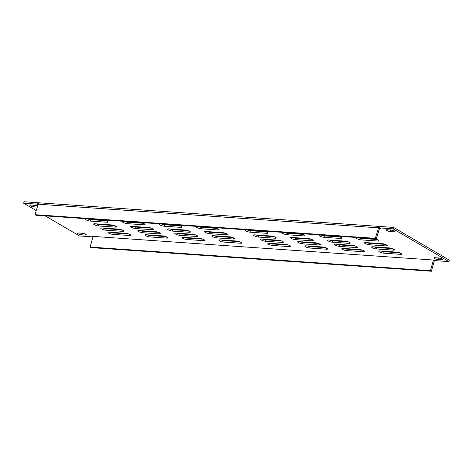 <?xml version="1.0" encoding="UTF-8"?>
<svg xmlns="http://www.w3.org/2000/svg" width="473" height="473" viewBox="0 0 473 473"><rect width="100%" height="100%" fill="white"/><g stroke="black" fill="none" stroke-linecap="round" stroke-linejoin="round"><path stroke-width="0.71" d="M205.702 231.457A3.092 0.727 -163.6 0 0 204.62 231.687A3.092 0.727 -163.6 0 0 206.216 232.852A3.092 0.727 -163.6 0 0 209.462 233.662L226.325 234.833A3.092 0.727 -163.6 0 0 227.407 234.602A3.092 0.727 -163.6 0 0 225.81 233.437A3.092 0.727 -163.6 0 0 222.564 232.627L205.702 231.457M220.034 239.864A3.092 0.727 -163.6 0 0 218.952 240.095A3.092 0.727 -163.6 0 0 220.548 241.26A3.092 0.727 -163.6 0 0 223.794 242.075L240.656 243.246A3.092 0.727 -163.6 0 0 241.738 243.01A3.092 0.727 -163.6 0 0 240.142 241.851A3.092 0.727 -163.6 0 0 236.896 241.035L220.034 239.864M212.868 235.66A3.092 0.727 -163.6 0 0 211.786 235.891A3.092 0.727 -163.6 0 0 213.382 237.056A3.092 0.727 -163.6 0 0 216.628 237.866L233.491 239.036A3.092 0.727 -163.6 0 0 234.573 238.806A3.092 0.727 -163.6 0 0 232.976 237.641A3.092 0.727 -163.6 0 0 229.73 236.831L212.868 235.66M146.045 234.726A3.092 0.727 -163.6 0 0 144.963 234.963A3.092 0.727 -163.6 0 0 146.559 236.122A3.092 0.727 -163.6 0 0 149.805 236.938L166.673 238.108A3.092 0.727 -163.6 0 0 167.755 237.878A3.092 0.727 -163.6 0 0 166.153 236.713A3.092 0.727 -163.6 0 0 162.907 235.897L146.045 234.726M94.718 223.747A3.092 0.727 -163.6 0 0 93.636 223.983A3.092 0.727 -163.6 0 0 95.239 225.142A3.092 0.727 -163.6 0 0 98.479 225.958L115.347 227.129A3.092 0.727 -163.6 0 0 116.429 226.898A3.092 0.727 -163.6 0 0 114.827 225.733A3.092 0.727 -163.6 0 0 111.581 224.917L94.718 223.747M109.05 232.16A3.092 0.727 -163.6 0 0 107.968 232.391A3.092 0.727 -163.6 0 0 109.57 233.556A3.092 0.727 -163.6 0 0 112.811 234.366L129.679 235.536A3.092 0.727 -163.6 0 0 130.761 235.306A3.092 0.727 -163.6 0 0 129.159 234.141A3.092 0.727 -163.6 0 0 125.913 233.331L109.05 232.16M138.879 230.522A3.092 0.727 -163.6 0 0 137.797 230.753A3.092 0.727 -163.6 0 0 139.393 231.918A3.092 0.727 -163.6 0 0 142.639 232.728L159.507 233.899A3.092 0.727 -163.6 0 0 160.589 233.668A3.092 0.727 -163.6 0 0 158.987 232.503A3.092 0.727 -163.6 0 0 155.741 231.693L138.879 230.522M168.707 228.885A3.092 0.727 -163.6 0 0 167.625 229.115A3.092 0.727 -163.6 0 0 169.222 230.28A3.092 0.727 -163.6 0 0 172.468 231.096L189.33 232.267A3.092 0.727 -163.6 0 0 190.418 232.036A3.092 0.727 -163.6 0 0 188.816 230.871A3.092 0.727 -163.6 0 0 185.57 230.055L168.707 228.885M183.039 237.298A3.092 0.727 -163.6 0 0 181.957 237.529A3.092 0.727 -163.6 0 0 183.554 238.694A3.092 0.727 -163.6 0 0 186.8 239.504L203.662 240.674A3.092 0.727 -163.6 0 0 204.75 240.444A3.092 0.727 -163.6 0 0 203.148 239.279A3.092 0.727 -163.6 0 0 199.902 238.469L183.039 237.298M175.873 233.094A3.092 0.727 -163.6 0 0 174.791 233.325A3.092 0.727 -163.6 0 0 176.388 234.49A3.092 0.727 -163.6 0 0 179.634 235.3L196.496 236.47A3.092 0.727 -163.6 0 0 197.584 236.24A3.092 0.727 -163.6 0 0 195.982 235.075A3.092 0.727 -163.6 0 0 192.736 234.265L175.873 233.094M131.713 226.319A3.092 0.727 -163.6 0 0 130.631 226.549A3.092 0.727 -163.6 0 0 132.227 227.714A3.092 0.727 -163.6 0 0 135.473 228.524L152.341 229.695A3.092 0.727 -163.6 0 0 153.423 229.464A3.092 0.727 -163.6 0 0 151.821 228.299A3.092 0.727 -163.6 0 0 148.575 227.489L131.713 226.319M101.884 227.956A3.092 0.727 -163.6 0 0 100.802 228.187A3.092 0.727 -163.6 0 0 102.404 229.352A3.092 0.727 -163.6 0 0 105.645 230.162L122.513 231.332A3.092 0.727 -163.6 0 0 123.595 231.102A3.092 0.727 -163.6 0 0 121.993 229.937A3.092 0.727 -163.6 0 0 118.747 229.127L101.884 227.956M266.878 233.343A3.092 0.727 -163.6 0 0 267.96 233.112A3.092 0.727 -163.6 0 0 266.358 231.947A3.092 0.727 -163.6 0 0 263.112 231.131L246.25 229.961A3.092 0.727 -163.6 0 0 245.168 230.191A3.092 0.727 -163.6 0 0 246.764 231.356A3.092 0.727 -163.6 0 0 250.01 232.172L266.878 233.343L267.174 232.326M377.856 241.047A3.092 0.727 -163.6 0 0 378.938 240.816A3.092 0.727 -163.6 0 0 377.342 239.651A3.092 0.727 -163.6 0 0 374.096 238.841L357.233 237.671A3.092 0.727 -163.6 0 0 356.145 237.901A3.092 0.727 -163.6 0 0 357.748 239.066A3.092 0.727 -163.6 0 0 360.994 239.876L377.856 241.047L378.158 240.036M303.867 235.909A3.092 0.727 -163.6 0 0 304.955 235.678A3.092 0.727 -163.6 0 0 303.353 234.513A3.092 0.727 -163.6 0 0 300.107 233.703L283.244 232.533A3.092 0.727 -163.6 0 0 282.162 232.763A3.092 0.727 -163.6 0 0 283.759 233.928A3.092 0.727 -163.6 0 0 287.005 234.738L303.867 235.909L304.169 234.898M340.862 238.481A3.092 0.727 -163.6 0 0 341.944 238.244A3.092 0.727 -163.6 0 0 340.347 237.085A3.092 0.727 -163.6 0 0 337.101 236.269L320.239 235.099A3.092 0.727 -163.6 0 0 319.157 235.329A3.092 0.727 -163.6 0 0 320.753 236.494A3.092 0.727 -163.6 0 0 323.999 237.304L340.862 238.481L341.163 237.464M36.226 210.58L23.65 203.201L37.065 204.129L38.065 204.685M378.985 226.401L378.566 227.838L38.212 204.212L38.638 202.769L378.985 226.401L379.925 226.951L379.506 228.394L380.653 228.471L379.713 227.921L393.128 228.849L448.924 261.599L435.509 260.664L433.422 260.032L91.922 236.323L92.862 236.872L79.446 235.944L45.266 215.883M85.371 235.057L81.539 234.791A2.572 0.603 16.4 0 1 78.837 234.111A2.572 0.603 16.4 0 1 77.501 233.142A2.572 0.603 16.4 0 1 78.406 232.953L82.237 233.219A2.572 0.603 16.4 0 1 84.945 233.893A2.572 0.603 16.4 0 1 86.275 234.862A2.572 0.603 16.4 0 1 85.371 235.057L85.619 234.212M434.853 257.702L438.684 257.968A2.572 0.603 16.4 0 1 441.386 258.642A2.572 0.603 16.4 0 1 442.722 259.612A2.572 0.603 16.4 0 1 441.817 259.807L437.986 259.541A2.572 0.603 16.4 0 1 435.284 258.861A2.572 0.603 16.4 0 1 433.948 257.891A2.572 0.603 16.4 0 1 434.853 257.702M394.169 231.847L390.337 231.581A2.572 0.603 16.4 0 1 387.635 230.901A2.572 0.603 16.4 0 1 386.299 229.931A2.572 0.603 16.4 0 1 387.204 229.736L391.035 230.002A2.572 0.603 16.4 0 1 393.743 230.682A2.572 0.603 16.4 0 1 395.073 231.652A2.572 0.603 16.4 0 1 394.169 231.847L394.417 231.001M37.326 207.068L33.89 206.831A2.572 0.603 16.4 0 1 31.188 206.151A2.572 0.603 16.4 0 1 29.852 205.181A2.572 0.603 16.4 0 1 30.757 204.992L34.588 205.258A2.572 0.603 16.4 0 1 37.633 206.08M144.011 224.811L127.148 223.64A3.092 0.727 16.4 0 1 123.902 222.824A3.092 0.727 16.4 0 1 122.306 221.666A3.092 0.727 16.4 0 1 123.388 221.429L140.25 222.6A3.092 0.727 16.4 0 1 143.496 223.416A3.092 0.727 16.4 0 1 145.099 224.58A3.092 0.727 16.4 0 1 144.011 224.811L144.312 223.8M181.005 227.377L164.143 226.206A3.092 0.727 16.4 0 1 160.897 225.396A3.092 0.727 16.4 0 1 159.3 224.232A3.092 0.727 16.4 0 1 160.382 224.001L177.245 225.172A3.092 0.727 16.4 0 1 180.491 225.982A3.092 0.727 16.4 0 1 182.087 227.146A3.092 0.727 16.4 0 1 181.005 227.377L181.307 226.366M107.016 222.239L90.154 221.068A3.092 0.727 16.4 0 1 86.908 220.258A3.092 0.727 16.4 0 1 85.311 219.094A3.092 0.727 16.4 0 1 86.393 218.863L103.256 220.034A3.092 0.727 16.4 0 1 106.502 220.844A3.092 0.727 16.4 0 1 108.104 222.008A3.092 0.727 16.4 0 1 107.016 222.239L107.318 221.228M218 229.949L201.137 228.778A3.092 0.727 16.4 0 1 197.891 227.962A3.092 0.727 16.4 0 1 196.289 226.798A3.092 0.727 16.4 0 1 197.377 226.567L214.239 227.738A3.092 0.727 16.4 0 1 217.485 228.554A3.092 0.727 16.4 0 1 219.082 229.718A3.092 0.727 16.4 0 1 218 229.949L218.301 228.932M372.724 246.758L389.586 247.929A3.092 0.727 16.4 0 1 392.832 248.745A3.092 0.727 16.4 0 1 394.435 249.904A3.092 0.727 16.4 0 1 393.347 250.14L376.484 248.969A3.092 0.727 16.4 0 1 373.238 248.154A3.092 0.727 16.4 0 1 371.642 246.989A3.092 0.727 16.4 0 1 372.724 246.758M328.564 239.982L345.426 241.159A3.092 0.727 16.4 0 1 348.672 241.969A3.092 0.727 16.4 0 1 350.274 243.134A3.092 0.727 16.4 0 1 349.186 243.364L332.324 242.194A3.092 0.727 16.4 0 1 329.078 241.378A3.092 0.727 16.4 0 1 327.482 240.219A3.092 0.727 16.4 0 1 328.564 239.982M298.735 241.62L315.597 242.791A3.092 0.727 16.4 0 1 318.843 243.607A3.092 0.727 16.4 0 1 320.446 244.772A3.092 0.727 16.4 0 1 319.364 245.002L302.495 243.832A3.092 0.727 16.4 0 1 299.249 243.016A3.092 0.727 16.4 0 1 297.653 241.851A3.092 0.727 16.4 0 1 298.735 241.62M305.901 245.83L322.763 247.001A3.092 0.727 16.4 0 1 326.009 247.811A3.092 0.727 16.4 0 1 327.612 248.975A3.092 0.727 16.4 0 1 326.53 249.206L309.661 248.035A3.092 0.727 16.4 0 1 306.415 247.225A3.092 0.727 16.4 0 1 304.819 246.061A3.092 0.727 16.4 0 1 305.901 245.83M291.569 237.416L308.431 238.587A3.092 0.727 16.4 0 1 311.677 239.397A3.092 0.727 16.4 0 1 313.28 240.562A3.092 0.727 16.4 0 1 312.198 240.792L295.329 239.622A3.092 0.727 16.4 0 1 292.083 238.812A3.092 0.727 16.4 0 1 290.487 237.647A3.092 0.727 16.4 0 1 291.569 237.416M335.729 244.192L352.592 245.363A3.092 0.727 16.4 0 1 355.838 246.173A3.092 0.727 16.4 0 1 357.44 247.338A3.092 0.727 16.4 0 1 356.352 247.568L339.49 246.398A3.092 0.727 16.4 0 1 336.244 245.588A3.092 0.727 16.4 0 1 334.648 244.423A3.092 0.727 16.4 0 1 335.729 244.192M379.89 250.962L396.752 252.133A3.092 0.727 16.4 0 1 399.998 252.949A3.092 0.727 16.4 0 1 401.601 254.113A3.092 0.727 16.4 0 1 400.513 254.344L383.65 253.173A3.092 0.727 16.4 0 1 380.404 252.357A3.092 0.727 16.4 0 1 378.808 251.198A3.092 0.727 16.4 0 1 379.89 250.962M365.558 242.554L382.421 243.725A3.092 0.727 16.4 0 1 385.666 244.535A3.092 0.727 16.4 0 1 387.263 245.7A3.092 0.727 16.4 0 1 386.181 245.93L369.318 244.76A3.092 0.727 16.4 0 1 366.072 243.95A3.092 0.727 16.4 0 1 364.476 242.785A3.092 0.727 16.4 0 1 365.558 242.554M342.895 248.396L359.758 249.567A3.092 0.727 16.4 0 1 363.004 250.377A3.092 0.727 16.4 0 1 364.606 251.541A3.092 0.727 16.4 0 1 363.518 251.772L346.656 250.601A3.092 0.727 16.4 0 1 343.41 249.791A3.092 0.727 16.4 0 1 341.813 248.627A3.092 0.727 16.4 0 1 342.895 248.396M261.74 239.054L278.603 240.225A3.092 0.727 16.4 0 1 281.849 241.035A3.092 0.727 16.4 0 1 283.451 242.2A3.092 0.727 16.4 0 1 282.369 242.43L265.501 241.26A3.092 0.727 16.4 0 1 262.261 240.45A3.092 0.727 16.4 0 1 260.658 239.285A3.092 0.727 16.4 0 1 261.74 239.054M268.906 243.258L285.775 244.429A3.092 0.727 16.4 0 1 289.015 245.245A3.092 0.727 16.4 0 1 290.617 246.403A3.092 0.727 16.4 0 1 289.535 246.64L272.667 245.469A3.092 0.727 16.4 0 1 269.427 244.653A3.092 0.727 16.4 0 1 267.824 243.489A3.092 0.727 16.4 0 1 268.906 243.258M254.575 234.85L271.437 236.021A3.092 0.727 16.4 0 1 274.683 236.831A3.092 0.727 16.4 0 1 276.285 237.996A3.092 0.727 16.4 0 1 275.203 238.226L258.335 237.056A3.092 0.727 16.4 0 1 255.095 236.246A3.092 0.727 16.4 0 1 253.493 235.081A3.092 0.727 16.4 0 1 254.575 234.85M225.461 233.301L209.888 232.219A3.092 0.727 16.4 0 1 206.991 231.545M239.793 241.715L224.22 240.633A3.092 0.727 16.4 0 1 221.323 239.953M232.627 237.511L217.054 236.429A3.092 0.727 16.4 0 1 214.157 235.749M165.804 236.577L150.231 235.495A3.092 0.727 16.4 0 1 147.334 234.815M114.484 225.597L98.904 224.515A3.092 0.727 16.4 0 1 96.007 223.841M128.816 234.011L113.236 232.929A3.092 0.727 16.4 0 1 110.339 232.249M158.638 232.373L143.065 231.291A3.092 0.727 16.4 0 1 140.168 230.611M188.467 230.735L172.893 229.653A3.092 0.727 16.4 0 1 169.996 228.973M202.799 239.143L187.225 238.061A3.092 0.727 16.4 0 1 184.328 237.387M195.633 234.939L180.059 233.857A3.092 0.727 16.4 0 1 177.162 233.183M151.472 228.163L135.899 227.087A3.092 0.727 16.4 0 1 133.002 226.407M121.65 229.801L106.07 228.719A3.092 0.727 16.4 0 1 103.173 228.045M270.195 243.347A3.092 0.727 -163.6 0 0 273.092 244.027L288.672 245.109M344.184 248.485A3.092 0.727 -163.6 0 0 347.081 249.165L362.655 250.247M381.179 251.057A3.092 0.727 -163.6 0 0 384.076 251.731L399.65 252.813M292.858 237.505A3.092 0.727 -163.6 0 0 295.755 238.185L311.329 239.267M300.024 241.709A3.092 0.727 -163.6 0 0 302.921 242.389L318.495 243.471M374.013 246.847A3.092 0.727 -163.6 0 0 376.91 247.527L392.484 248.609M161.671 224.09A3.092 0.727 -163.6 0 0 164.569 224.77L180.142 225.852M266.009 231.811L250.436 230.729A3.092 0.727 16.4 0 1 247.539 230.049M376.993 239.515L361.419 238.433A3.092 0.727 16.4 0 1 358.516 237.759M303.004 234.377L287.43 233.295A3.092 0.727 16.4 0 1 284.533 232.621M339.998 236.949L324.425 235.867A3.092 0.727 16.4 0 1 321.528 235.187M23.65 203.201L24.076 201.758L37.491 202.686L38.496 203.248M379.713 227.921L380.138 226.478L393.554 227.412L449.35 260.156L448.924 261.599M392.448 230.256L390.763 230.138A2.572 0.603 16.4 0 1 389.35 229.89M83.65 233.467L81.965 233.349A2.572 0.603 16.4 0 1 80.552 233.1M440.097 258.217L438.412 258.098A2.572 0.603 16.4 0 1 436.999 257.85M36.001 205.507L34.316 205.388A2.572 0.603 16.4 0 1 32.903 205.14M124.677 221.524A3.092 0.727 -163.6 0 0 127.574 222.198L143.148 223.28M87.682 218.952A3.092 0.727 -163.6 0 0 90.579 219.632L106.153 220.714M198.66 226.656A3.092 0.727 -163.6 0 0 201.563 227.336L217.137 228.418M329.852 240.077A3.092 0.727 -163.6 0 0 332.75 240.751L348.323 241.833M307.19 245.919A3.092 0.727 -163.6 0 0 310.087 246.593L325.666 247.675M337.018 244.281A3.092 0.727 -163.6 0 0 339.916 244.955L355.489 246.037M366.847 242.643A3.092 0.727 -163.6 0 0 369.744 243.323L385.318 244.405M263.029 239.143A3.092 0.727 -163.6 0 0 265.927 239.823L281.506 240.905M255.863 234.939A3.092 0.727 -163.6 0 0 258.761 235.613L274.34 236.695M434.504 260.109L431.411 271.242L91.058 247.61L90.118 247.06L93.075 236.405M393.554 227.412L393.128 228.849M93.004 236.399L92.862 236.872M37.491 202.686L37.065 204.129M433.422 260.032L430.465 270.692L90.118 247.06M430.465 270.692L431.411 271.242M379.506 228.394L376.236 238.865L375.296 238.315L34.949 214.683L38.212 204.212M375.296 238.315L378.566 227.838M376.236 238.865L35.889 215.233L34.949 214.683M38.431 203.242L38.006 204.679M81.965 233.349L81.539 234.791M442.066 258.962L441.817 259.807M438.412 258.098L437.986 259.541M390.763 230.138L390.337 231.581M34.316 205.388L33.89 206.831M323.999 237.304L324.425 235.867M287.005 234.738L287.43 233.295M360.994 239.876L361.419 238.433M250.01 232.172L250.436 230.729M127.148 223.64L127.574 222.198M164.143 226.206L164.569 224.77M90.154 221.068L90.579 219.632M201.137 228.778L201.563 227.336M393.347 250.14L393.648 249.123M376.484 248.969L376.91 247.527M349.186 243.364L349.488 242.353M332.324 242.194L332.75 240.751M319.364 245.002L319.659 243.985M302.495 243.832L302.921 242.389M326.53 249.206L326.825 248.195M309.661 248.035L310.087 246.593M312.198 240.792L312.493 239.781M295.329 239.622L295.755 238.185M356.352 247.568L356.654 246.557M339.49 246.398L339.916 244.955M400.513 254.344L400.814 253.333M383.65 253.173L384.076 251.731M386.181 245.93L386.482 244.919M369.318 244.76L369.744 243.323M363.518 251.772L363.82 250.761M346.656 250.601L347.081 249.165M282.369 242.43L282.665 241.419M265.501 241.26L265.927 239.823M289.535 246.64L289.831 245.623M272.667 245.469L273.092 244.027M275.203 238.226L275.499 237.215M258.335 237.056L258.761 235.613M105.645 230.162L106.07 228.719M122.513 231.332L122.809 230.321M135.473 228.524L135.899 227.087M152.341 229.695L152.637 228.684M179.634 235.3L180.059 233.857M196.496 236.47L196.798 235.459M186.8 239.504L187.225 238.061M203.662 240.674L203.964 239.663M172.468 231.096L172.893 229.653M189.33 232.267L189.632 231.25M142.639 232.728L143.065 231.291M159.507 233.899L159.803 232.887M112.811 234.366L113.236 232.929M129.679 235.536L129.974 234.525M98.479 225.958L98.904 224.515M115.347 227.129L115.643 226.118M149.805 236.938L150.231 235.495M166.673 238.108L166.969 237.091M216.628 237.866L217.054 236.429M233.491 239.036L233.792 238.025M223.794 242.075L224.22 240.633M240.656 243.246L240.958 242.229M209.462 233.662L209.888 232.219M226.325 234.833L226.626 233.822"/></g></svg>
